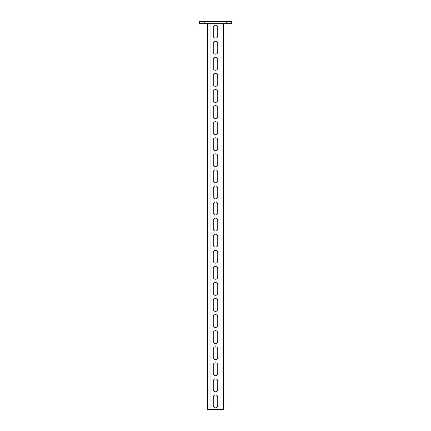 <?xml version="1.0" encoding="UTF-8"?>
<svg xmlns="http://www.w3.org/2000/svg" width="431" height="431" viewBox="0 0 431 431"><rect width="100%" height="100%" fill="white"/><g stroke="black" fill="none" stroke-linecap="round" stroke-linejoin="round"><path stroke-width="0.65" d="M226.754 21.55L226.754 23.64L231.576 23.64L231.576 21.55L199.424 21.55L199.424 23.64L204.246 23.64L204.246 21.55M226.754 23.64L204.246 23.64M223.538 23.64L223.538 409.45L207.462 409.45L207.462 23.64M217.752 35.859A2.252 2.252 0 0 1 215.5 38.106A2.252 2.252 0 0 1 213.248 35.859L213.248 27.498A2.252 2.252 0 0 1 215.5 25.246A2.252 2.252 0 0 1 217.752 27.498L217.752 35.859A2.252 2.252 0 0 1 215.5 38.106A2.252 2.252 0 0 1 213.248 35.859M217.752 51.93A2.252 2.252 0 0 1 215.5 54.182A2.252 2.252 0 0 1 213.248 51.93L213.248 43.574A2.252 2.252 0 0 1 215.5 41.322A2.252 2.252 0 0 1 217.752 43.574L217.752 51.93A2.252 2.252 0 0 1 215.5 54.182A2.252 2.252 0 0 1 213.248 51.93M217.752 68.006A2.252 2.252 0 0 1 215.5 70.258A2.252 2.252 0 0 1 213.248 68.006L213.248 59.65A2.252 2.252 0 0 1 215.5 57.398A2.252 2.252 0 0 1 217.752 59.65L217.752 68.006A2.252 2.252 0 0 1 215.5 70.258A2.252 2.252 0 0 1 213.248 68.006M217.752 84.083A2.252 2.252 0 0 1 215.5 86.335A2.252 2.252 0 0 1 213.248 84.083L213.248 75.727A2.252 2.252 0 0 1 215.5 73.475A2.252 2.252 0 0 1 217.752 75.727L217.752 84.083A2.252 2.252 0 0 1 215.5 86.335A2.252 2.252 0 0 1 213.248 84.083M217.752 100.159A2.252 2.252 0 0 1 215.5 102.411A2.252 2.252 0 0 1 213.248 100.159L213.248 91.798A2.252 2.252 0 0 1 215.5 89.551A2.252 2.252 0 0 1 217.752 91.798L217.752 100.159A2.252 2.252 0 0 1 215.5 102.411A2.252 2.252 0 0 1 213.248 100.159M217.752 116.235A2.252 2.252 0 0 1 215.5 118.487A2.252 2.252 0 0 1 213.248 116.235L213.248 107.874A2.252 2.252 0 0 1 215.5 105.622A2.252 2.252 0 0 1 217.752 107.874L217.752 116.235A2.252 2.252 0 0 1 215.5 118.487A2.252 2.252 0 0 1 213.248 116.235M217.752 132.312A2.252 2.252 0 0 1 215.5 134.558A2.252 2.252 0 0 1 213.248 132.312L213.248 123.95A2.252 2.252 0 0 1 215.5 121.698A2.252 2.252 0 0 1 217.752 123.95L217.752 132.312A2.252 2.252 0 0 1 215.5 134.558A2.252 2.252 0 0 1 213.248 132.312M217.752 148.383A2.252 2.252 0 0 1 215.5 150.635A2.252 2.252 0 0 1 213.248 148.383L213.248 140.027A2.252 2.252 0 0 1 215.5 137.775A2.252 2.252 0 0 1 217.752 140.027L217.752 148.383A2.252 2.252 0 0 1 215.5 150.635A2.252 2.252 0 0 1 213.248 148.383M217.752 164.459A2.252 2.252 0 0 1 215.5 166.711A2.252 2.252 0 0 1 213.248 164.459L213.248 156.103A2.252 2.252 0 0 1 215.5 153.851A2.252 2.252 0 0 1 217.752 156.103L217.752 164.459A2.252 2.252 0 0 1 215.5 166.711A2.252 2.252 0 0 1 213.248 164.459M217.752 180.535A2.252 2.252 0 0 1 215.5 182.787A2.252 2.252 0 0 1 213.248 180.535L213.248 172.179A2.252 2.252 0 0 1 215.5 169.927A2.252 2.252 0 0 1 217.752 172.179L217.752 180.535A2.252 2.252 0 0 1 215.5 182.787A2.252 2.252 0 0 1 213.248 180.535M217.752 196.611A2.252 2.252 0 0 1 215.5 198.863A2.252 2.252 0 0 1 213.248 196.611L213.248 188.25A2.252 2.252 0 0 1 215.5 186.003A2.252 2.252 0 0 1 217.752 188.25L217.752 196.611A2.252 2.252 0 0 1 215.5 198.863A2.252 2.252 0 0 1 213.248 196.611M217.752 212.688A2.252 2.252 0 0 1 215.5 214.94A2.252 2.252 0 0 1 213.248 212.688L213.248 204.326A2.252 2.252 0 0 1 215.5 202.074A2.252 2.252 0 0 1 217.752 204.326L217.752 212.688A2.252 2.252 0 0 1 215.5 214.94A2.252 2.252 0 0 1 213.248 212.688M217.752 228.764A2.252 2.252 0 0 1 215.5 231.011A2.252 2.252 0 0 1 213.248 228.764L213.248 220.403A2.252 2.252 0 0 1 215.5 218.151A2.252 2.252 0 0 1 217.752 220.403L217.752 228.764A2.252 2.252 0 0 1 215.5 231.011A2.252 2.252 0 0 1 213.248 228.764M217.752 244.84A2.252 2.252 0 0 1 215.5 247.087A2.252 2.252 0 0 1 213.248 244.84L213.248 236.479A2.252 2.252 0 0 1 215.5 234.227A2.252 2.252 0 0 1 217.752 236.479L217.752 244.84A2.252 2.252 0 0 1 215.5 247.087A2.252 2.252 0 0 1 213.248 244.84M217.752 260.911A2.252 2.252 0 0 1 215.5 263.163A2.252 2.252 0 0 1 213.248 260.911L213.248 252.555A2.252 2.252 0 0 1 215.5 250.303A2.252 2.252 0 0 1 217.752 252.555L217.752 260.911A2.252 2.252 0 0 1 215.5 263.163A2.252 2.252 0 0 1 213.248 260.911M217.752 276.988A2.252 2.252 0 0 1 215.5 279.24A2.252 2.252 0 0 1 213.248 276.988L213.248 268.632A2.252 2.252 0 0 1 215.5 266.38A2.252 2.252 0 0 1 217.752 268.632L217.752 276.988A2.252 2.252 0 0 1 215.5 279.24A2.252 2.252 0 0 1 213.248 276.988M217.752 293.064A2.252 2.252 0 0 1 215.5 295.316A2.252 2.252 0 0 1 213.248 293.064L213.248 284.702A2.252 2.252 0 0 1 215.5 282.456A2.252 2.252 0 0 1 217.752 284.702L217.752 293.064A2.252 2.252 0 0 1 215.5 295.316A2.252 2.252 0 0 1 213.248 293.064M217.752 309.14A2.252 2.252 0 0 1 215.5 311.392A2.252 2.252 0 0 1 213.248 309.14L213.248 300.779A2.252 2.252 0 0 1 215.5 298.532A2.252 2.252 0 0 1 217.752 300.779L217.752 309.14A2.252 2.252 0 0 1 215.5 311.392A2.252 2.252 0 0 1 213.248 309.14M217.752 325.216A2.252 2.252 0 0 1 215.5 327.463A2.252 2.252 0 0 1 213.248 325.216L213.248 316.855A2.252 2.252 0 0 1 215.5 314.603A2.252 2.252 0 0 1 217.752 316.855L217.752 325.216A2.252 2.252 0 0 1 215.5 327.463A2.252 2.252 0 0 1 213.248 325.216M217.752 341.293A2.252 2.252 0 0 1 215.5 343.539A2.252 2.252 0 0 1 213.248 341.293L213.248 332.931A2.252 2.252 0 0 1 215.5 330.679A2.252 2.252 0 0 1 217.752 332.931L217.752 341.293A2.252 2.252 0 0 1 215.5 343.539A2.252 2.252 0 0 1 213.248 341.293M217.752 357.364A2.252 2.252 0 0 1 215.5 359.616A2.252 2.252 0 0 1 213.248 357.364L213.248 349.008A2.252 2.252 0 0 1 215.5 346.756A2.252 2.252 0 0 1 217.752 349.008L217.752 357.364A2.252 2.252 0 0 1 215.5 359.616A2.252 2.252 0 0 1 213.248 357.364M217.752 373.44A2.252 2.252 0 0 1 215.5 375.692A2.252 2.252 0 0 1 213.248 373.44L213.248 365.084A2.252 2.252 0 0 1 215.5 362.832A2.252 2.252 0 0 1 217.752 365.084L217.752 373.44A2.252 2.252 0 0 1 215.5 375.692A2.252 2.252 0 0 1 213.248 373.44M217.752 389.516A2.252 2.252 0 0 1 215.5 391.768A2.252 2.252 0 0 1 213.248 389.516L213.248 381.155A2.252 2.252 0 0 1 215.5 378.908A2.252 2.252 0 0 1 217.752 381.155L217.752 389.516A2.252 2.252 0 0 1 215.5 391.768A2.252 2.252 0 0 1 213.248 389.516M217.752 405.593A2.252 2.252 0 0 1 215.5 407.845A2.252 2.252 0 0 1 213.248 405.593L213.248 397.231A2.252 2.252 0 0 1 215.5 394.985A2.252 2.252 0 0 1 217.752 397.231L217.752 405.593A2.252 2.252 0 0 1 215.5 407.845A2.252 2.252 0 0 1 213.248 405.593M213.248 27.498A2.252 2.252 0 0 1 215.5 25.246A2.252 2.252 0 0 1 217.752 27.498M213.248 43.574A2.252 2.252 0 0 1 215.5 41.322A2.252 2.252 0 0 1 217.752 43.574M213.248 59.65A2.252 2.252 0 0 1 215.5 57.398A2.252 2.252 0 0 1 217.752 59.65M213.248 75.727A2.252 2.252 0 0 1 215.5 73.475A2.252 2.252 0 0 1 217.752 75.727M213.248 91.798A2.252 2.252 0 0 1 215.5 89.551A2.252 2.252 0 0 1 217.752 91.798M213.248 107.874A2.252 2.252 0 0 1 215.5 105.622A2.252 2.252 0 0 1 217.752 107.874M213.248 123.95A2.252 2.252 0 0 1 215.5 121.698A2.252 2.252 0 0 1 217.752 123.95M213.248 140.027A2.252 2.252 0 0 1 215.5 137.775A2.252 2.252 0 0 1 217.752 140.027M213.248 156.103A2.252 2.252 0 0 1 215.5 153.851A2.252 2.252 0 0 1 217.752 156.103M213.248 172.179A2.252 2.252 0 0 1 215.5 169.927A2.252 2.252 0 0 1 217.752 172.179M213.248 188.25A2.252 2.252 0 0 1 215.5 186.003A2.252 2.252 0 0 1 217.752 188.25M213.248 204.326A2.252 2.252 0 0 1 215.5 202.074A2.252 2.252 0 0 1 217.752 204.326M213.248 220.403A2.252 2.252 0 0 1 215.5 218.151A2.252 2.252 0 0 1 217.752 220.403M213.248 236.479A2.252 2.252 0 0 1 215.5 234.227A2.252 2.252 0 0 1 217.752 236.479M213.248 252.555A2.252 2.252 0 0 1 215.5 250.303A2.252 2.252 0 0 1 217.752 252.555M213.248 268.632A2.252 2.252 0 0 1 215.5 266.38A2.252 2.252 0 0 1 217.752 268.632M213.248 284.702A2.252 2.252 0 0 1 215.5 282.456A2.252 2.252 0 0 1 217.752 284.702M213.248 300.779A2.252 2.252 0 0 1 215.5 298.532A2.252 2.252 0 0 1 217.752 300.779M213.248 316.855A2.252 2.252 0 0 1 215.5 314.603A2.252 2.252 0 0 1 217.752 316.855M213.248 332.931A2.252 2.252 0 0 1 215.5 330.679A2.252 2.252 0 0 1 217.752 332.931M213.248 349.008A2.252 2.252 0 0 1 215.5 346.756A2.252 2.252 0 0 1 217.752 349.008M213.248 365.084A2.252 2.252 0 0 1 215.5 362.832A2.252 2.252 0 0 1 217.752 365.084M213.248 381.155A2.252 2.252 0 0 1 215.5 378.908A2.252 2.252 0 0 1 217.752 381.155M213.248 397.231A2.252 2.252 0 0 1 215.5 394.985A2.252 2.252 0 0 1 217.752 397.231M210.032 23.64L210.032 409.45"/></g></svg>
